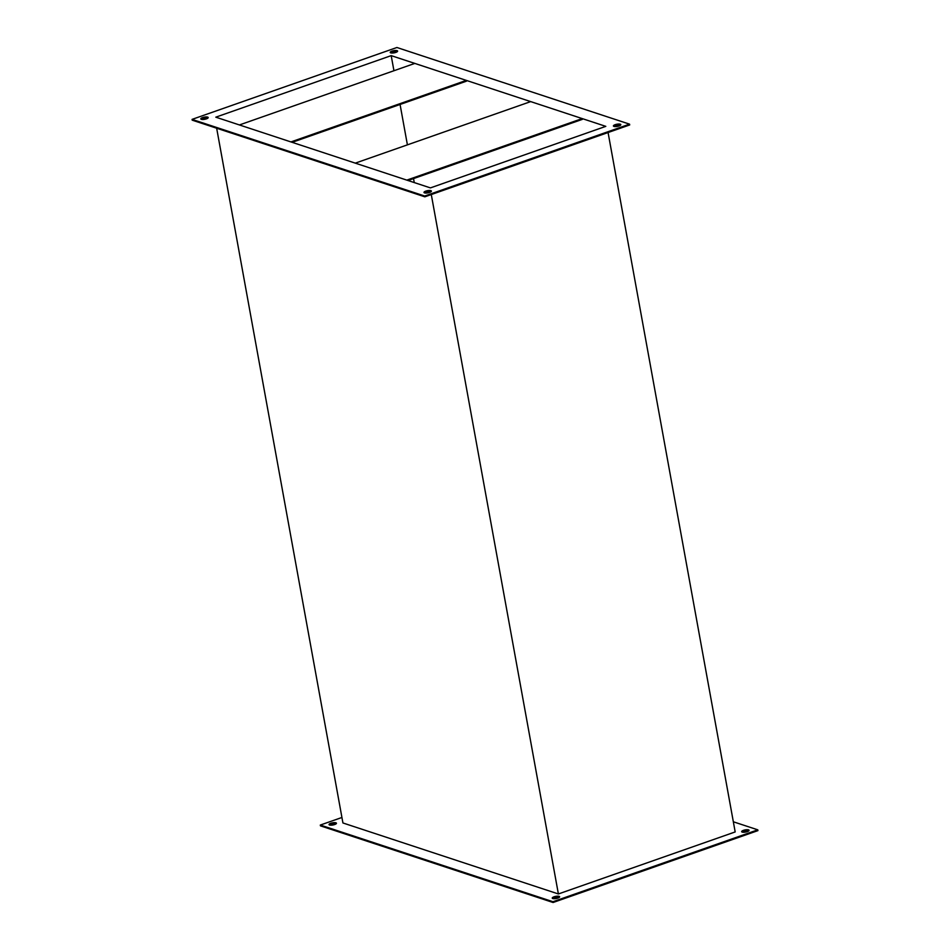 <?xml version="1.0" encoding="UTF-8"?>
<svg xmlns="http://www.w3.org/2000/svg" width="950" height="950" viewBox="0 0 950 950"><rect width="100%" height="100%" fill="white"/><g stroke="black" fill="none" stroke-linecap="round" stroke-linejoin="round"><path stroke-width="1.43" d="M741.986 832.01A3.753 1.104 169.7 0 1 743.565 831.143A3.753 1.104 169.7 0 1 748.873 830.763M747.294 831.63A3.753 1.104 169.7 0 1 741.665 831.666A3.753 1.104 169.7 0 1 743.422 830.359A3.753 1.104 169.7 0 1 749.051 830.324A3.753 1.104 169.7 0 1 747.294 831.63M552.567 898.474A3.753 1.104 169.7 0 1 554.147 897.596A3.753 1.104 169.7 0 1 559.455 897.216M557.864 898.082A3.753 1.104 169.7 0 1 552.247 898.118A3.753 1.104 169.7 0 1 554.004 896.812A3.753 1.104 169.7 0 1 559.633 896.776A3.753 1.104 169.7 0 1 557.864 898.082M329.365 824.921A3.753 1.104 169.7 0 1 330.956 824.054A3.753 1.104 169.7 0 1 336.264 823.674M334.673 824.541A3.753 1.104 169.7 0 1 329.044 824.576A3.753 1.104 169.7 0 1 330.814 823.27A3.753 1.104 169.7 0 1 336.442 823.234A3.753 1.104 169.7 0 1 334.673 824.541M425.766 191.128A3.753 1.104 -10.3 0 0 423.997 192.446A3.753 1.104 -10.3 0 0 429.626 192.411A3.753 1.104 -10.3 0 0 431.395 191.092A3.753 1.104 -10.3 0 0 425.766 191.128M431.217 191.532A3.753 1.104 -10.3 0 0 425.909 191.912A3.753 1.104 -10.3 0 0 424.317 192.791M615.184 124.676A3.753 1.104 -10.3 0 0 613.415 125.982A3.753 1.104 -10.3 0 0 619.044 125.946A3.753 1.104 -10.3 0 0 620.813 124.64A3.753 1.104 -10.3 0 0 615.184 124.676M620.635 125.079A3.753 1.104 -10.3 0 0 615.327 125.459A3.753 1.104 -10.3 0 0 613.736 126.326M391.994 51.122A3.753 1.104 -10.3 0 0 390.224 52.44A3.753 1.104 -10.3 0 0 395.853 52.404A3.753 1.104 -10.3 0 0 397.611 51.086A3.753 1.104 -10.3 0 0 391.994 51.122M397.433 51.526A3.753 1.104 -10.3 0 0 392.136 51.917A3.753 1.104 -10.3 0 0 390.545 52.784M202.564 117.586A3.753 1.104 -10.3 0 0 200.806 118.893A3.753 1.104 -10.3 0 0 206.435 118.857A3.753 1.104 -10.3 0 0 208.192 117.551A3.753 1.104 -10.3 0 0 202.564 117.586M208.014 117.99A3.753 1.104 -10.3 0 0 202.706 118.37A3.753 1.104 -10.3 0 0 201.127 119.237M608.071 132.525L735.181 831.939L558.386 893.962L342.926 822.961L216.659 128.214M431.288 194.56L558.386 893.962M605.803 126.362L391.198 55.634L215.804 117.171L430.421 187.898L605.803 126.362M424.697 196.033L629.553 124.153L396.91 47.5L192.066 119.379L424.697 196.033L424.84 196.816L629.696 124.949L629.553 124.153M733.341 821.786L757.791 829.837L757.934 830.621L553.09 902.5L320.447 825.847L320.304 825.051L341.929 817.475M391.198 55.634L393.941 70.739M400.069 104.464L407.407 144.863M413.535 178.588L414.259 182.566M192.066 119.379L192.209 120.163L424.84 196.816M757.791 829.837L552.947 901.716L320.304 825.051M552.947 901.716L553.09 902.5M466.308 80.394L414.806 63.413L239.412 124.949L290.926 141.93L466.308 80.394L466.45 81.177L292.149 142.334M582.196 118.584L406.814 180.12L355.3 163.139L530.694 101.603L582.196 118.584L582.338 119.367L408.037 180.524"/></g></svg>
